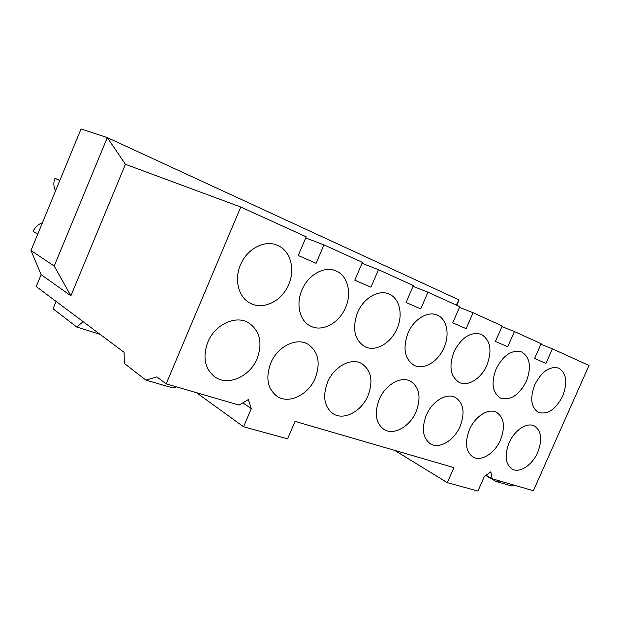 <?xml version="1.0" encoding="UTF-8"?>
<svg xmlns="http://www.w3.org/2000/svg" width="620" height="620" viewBox="0 0 620 620"><rect width="100%" height="100%" fill="white"/><g stroke="black" fill="none" stroke-linecap="round" stroke-linejoin="round"><path stroke-width="0.93" d="M54.211 266.058L107.299 137.594L81.034 128.96L31 250.519L54.211 266.058L70.889 295.802L125.426 164.3L107.299 137.594L459.071 299.933L456.204 305.055M176.444 386.849L172.748 387.895L145.964 380.137L124.349 363.483L124.093 352.346L36.231 286.533L41.137 274.644L31 250.519M100.045 334.335L76.725 327.027L53.041 308.752L56.087 301.405M514.445 485.235L510.562 485.661L496.139 481.492L500.03 481.043M540.904 344.24L552.389 348.82L589 365.474L533.363 490.746L492.156 478.749L486.072 475.238M496.139 481.492L485.731 475.486M394.661 450.368L447.322 482.647L453.925 467.62L295.066 421.383L287.564 438.836L243.552 426.769L196.532 392.7M243.552 426.769L251.294 408.642L248.326 399.567L239.064 405.077L166.168 383.858L156.829 376.867L145.964 380.137M501.921 326.585L514.422 331.537L541.136 343.697L534.611 358.492L545.933 363.428L552.389 348.82M492.156 478.749L490.839 471.812L484.352 476.478L477.927 491.04L447.322 482.647M166.168 383.858L240.769 207.026L306.218 236.809L298.243 255.518L316.099 263.298L323.966 244.885L362.421 262.376L354.787 280.155L370.946 287.192L378.479 269.685L413.37 285.564L406.046 302.483L420.74 308.884L427.971 292.206L459.761 306.675L452.724 322.819L466.147 328.67L473.099 312.744L502.192 325.981L495.419 341.419L507.726 346.781L514.422 331.537M288.711 284.495C295.608 269.057 290.346 250.271 277.148 245.202C264.577 239.63 246.962 248.837 240.498 264.864C233.887 279.86 238.654 297.569 250.356 303.257C263.361 310.411 282.061 300.979 288.711 284.495M345.526 307.629C352.113 292.981 347.696 275.381 335.8 270.816C324.454 265.732 308.202 274.699 301.994 289.904C295.632 304.25 299.747 320.99 310.457 326.043C322.152 332.343 339.187 323.16 345.526 307.629M397.048 328.608C403.349 314.666 399.637 298.127 388.864 293.981C378.564 289.331 363.522 298.057 357.554 312.526C351.982 328.492 354.392 339.861 364.777 346.627C375.356 352.245 390.98 343.302 397.048 328.608M443.99 347.719C450.027 334.42 446.911 318.812 437.1 315.038C427.722 310.775 413.734 319.269 407.991 333.064C402.566 348.355 404.612 359.104 414.129 365.327C423.747 370.365 438.17 361.677 443.99 347.719M486.933 365.203C492.389 350.261 490.459 339.946 481.143 334.273C470.564 331.553 461.512 337.396 453.979 351.788C448.702 366.443 450.43 376.642 459.172 382.385C467.953 386.95 481.337 378.495 486.933 365.203M526.357 381.261C531.658 366.963 530.046 357.174 521.529 351.897C511.779 349.455 503.3 355.136 496.093 368.939C490.947 383.005 492.396 392.692 500.449 398.017C510.423 400.853 519.056 395.265 526.357 381.261M562.697 396.056C567.835 382.354 566.494 373.038 558.674 368.117C549.661 365.916 541.702 371.442 534.789 384.695C529.782 398.211 530.991 407.449 538.423 412.393C547.623 414.92 555.714 409.479 562.697 396.056M257.13 358.608C262.834 342.635 259.92 330.646 248.38 322.648C235.554 314.921 214.807 324.562 207.809 342.116C202.422 357.275 204.825 368.908 215.001 377.014C228.137 386.446 249.999 376.526 257.13 358.608M315.262 378.045C320.835 362.669 318.308 351.331 307.683 344.038C296.12 337.272 277.373 346.688 270.723 363.149C265.43 377.913 267.561 388.988 277.132 396.366C288.966 404.457 308.52 394.754 315.262 378.045M368.009 395.684C373.434 380.882 371.256 370.148 361.483 363.467C351.013 357.461 333.924 366.645 327.577 382.16C322.385 396.482 324.26 407.022 333.196 413.772C343.914 420.817 361.592 411.362 368.009 395.684M416.074 411.757C421.36 397.513 419.5 387.322 410.494 381.184C400.969 375.805 385.276 384.749 379.208 399.427C374.124 413.292 375.751 423.328 384.082 429.528C393.824 435.736 409.96 426.545 416.074 411.757M460.055 426.459C465.202 412.75 463.621 403.062 455.32 397.381C446.609 392.538 432.125 401.233 426.312 415.175C421.337 428.591 422.724 438.154 430.489 443.874C439.379 449.399 454.204 440.471 460.055 426.459M500.456 439.968C505.471 426.762 504.137 417.524 496.457 412.261C488.475 407.859 475.036 416.322 469.449 429.598C464.582 442.571 465.767 451.701 472.99 456.994C481.136 461.962 494.845 453.29 500.456 439.968M537.695 452.422C542.577 439.689 541.462 430.869 534.355 425.971C527.008 421.949 514.476 430.179 509.098 442.858C504.347 455.398 505.339 464.132 512.073 469.053C519.56 473.548 532.301 465.116 537.695 452.422M240.769 207.026L125.426 164.3M305.73 237.94L323.966 244.885M362.01 263.329L378.479 269.685M413.021 286.37L427.971 292.206M459.459 307.373L473.099 312.744M41.137 274.644L70.889 295.802M459.071 299.933L456.739 305.296M76.725 327.027L83.142 321.672M251.294 408.642L242.838 402.829M59.807 180.544L54.971 178.297L59.877 180.358M55.575 190.805C53.506 186.806 53.305 182.637 54.971 178.297M37.712 234.213L33.131 231.384C34.999 227.145 38.091 224.285 42.408 222.805"/></g></svg>

